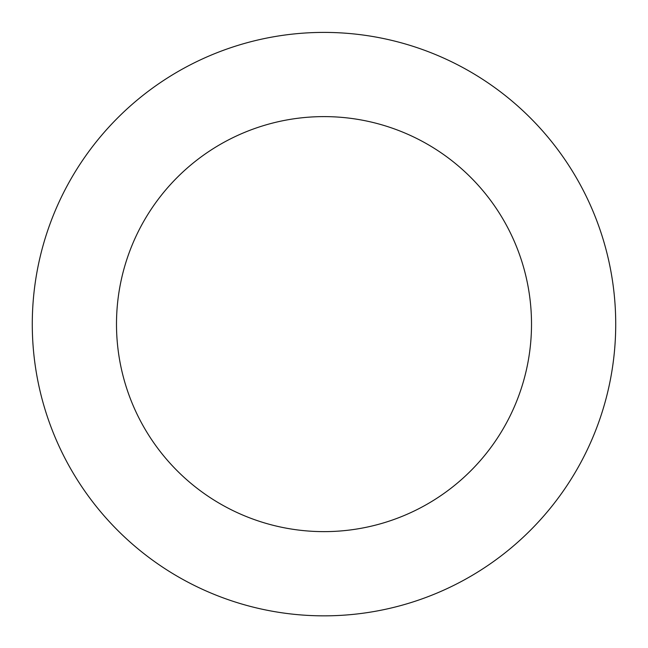 <?xml version="1.0" encoding="UTF-8"?>
<svg xmlns="http://www.w3.org/2000/svg" width="648" height="648" viewBox="0 0 648 648"><rect width="100%" height="100%" fill="white"/><g stroke="black" fill="none" stroke-linecap="round" stroke-linejoin="round"><path stroke-width="0.97" d="M521.689 109.601A291.721 291.721 0 0 0 39.374 260.18A291.721 291.721 0 0 0 410.937 602.591A291.721 291.721 0 0 0 521.689 109.601M464.624 171.526A207.506 207.506 0 0 0 121.541 278.64A207.506 207.506 0 0 0 385.844 522.199A207.506 207.506 0 0 0 464.624 171.526"/></g></svg>
